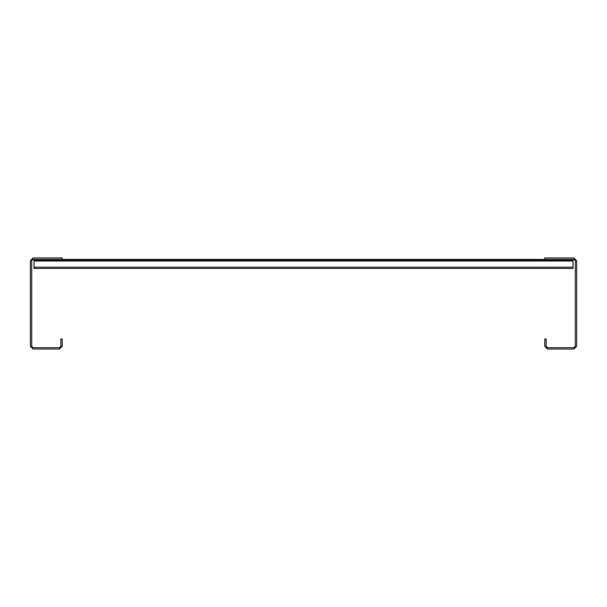 <?xml version="1.0" encoding="UTF-8"?>
<svg xmlns="http://www.w3.org/2000/svg" width="607" height="607" viewBox="0 0 607 607"><rect width="100%" height="100%" fill="white"/><g stroke="black" fill="none" stroke-linecap="round" stroke-linejoin="round"><path stroke-width="0.91" d="M33.992 267.126L33.992 268.446L573.008 268.446L573.008 260.433L33.992 260.433L33.992 267.126L573.008 267.126M573.918 257.975L544.783 257.975L544.783 259.341L62.218 259.341L573.918 259.341L575.284 260.707L575.284 346.293L573.918 347.659L547.514 347.659L546.148 346.293L546.148 339.01L544.783 339.01L544.783 346.293L547.514 349.025L573.918 349.025L576.65 346.293L576.65 260.707L573.918 257.975M33.082 257.975L62.218 257.975L62.218 259.341L33.082 259.341L31.716 260.707L31.716 346.293L33.082 347.659L59.486 347.659L60.852 346.293L60.852 339.01L62.218 339.01L62.218 346.293L59.486 349.025L33.082 349.025L30.35 346.293L30.35 260.707L33.082 257.975M33.992 260.433L33.992 259.341L573.008 259.341L573.008 260.433M33.992 261.033L573.008 261.033"/></g></svg>
